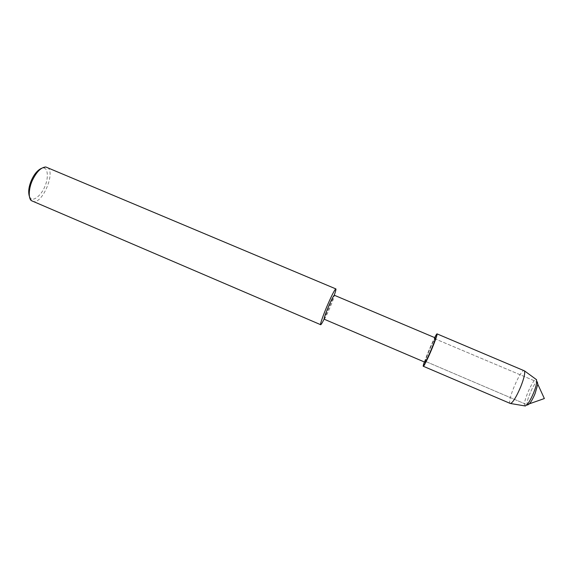 <?xml version="1.0" encoding="UTF-8"?>
<svg xmlns="http://www.w3.org/2000/svg" width="573" height="573" viewBox="0 0 573 573"><rect width="100%" height="100%" fill="white"/><g stroke="black" fill="none" stroke-linecap="round" stroke-linejoin="round"><path stroke-width="0.43" stroke-dasharray="2.87 2.15" d="M527.618 404.982C524.574 404.058 534.788 380.322 537.359 382.033L434.979 338.801C435.1 339.61 433.861 343.17 431.261 349.473C428.131 356.786 426.176 360.754 425.402 361.355C424.364 361.284 434.334 337.905 434.979 338.801C435.1 339.61 433.861 343.17 431.261 349.473C428.131 356.786 426.176 360.754 425.402 361.355C424.364 361.284 434.334 337.905 434.979 338.801L537.359 382.033C534.788 380.322 524.574 404.058 527.618 404.982L425.402 361.355L527.618 404.982M425.001 362.251C423.884 362.165 434.642 336.931 435.344 337.891M424.378 361.986C427.322 353.799 430.767 345.677 434.721 337.626C430.767 345.677 427.322 353.799 424.378 361.986M324.117 319.175C325.063 319.963 335.556 295.116 334.281 295.231L324.103 319.168M32.403 201.266C42.094 205.929 56.663 170.51 46.843 167.252M29.445 196.632L30.691 198.365C33.621 201.675 41.636 194.834 44.83 186.526C48.734 177.859 47.903 167.882 43.562 168.039L41.457 168.347M510.285 403.464C506.367 402.289 520.943 368.375 524.231 370.616M524.94 405.928C521.86 404.273 533.091 378.194 536.185 379.448M30.691 198.365L31.472 200.693M43.562 168.039L45.79 166.987"/><path stroke-width="0.86" d="M536.185 379.448L537.796 384.239L537.359 382.033L537.796 384.239L535.089 393.529C533.313 397.877 531.45 401.286 529.509 403.764L527.618 404.982L529.509 403.764L544.35 398.543L537.796 384.239L535.089 393.529C533.313 397.877 531.45 401.286 529.509 403.764L524.94 405.928M334.281 295.231L435.344 337.891C435.473 338.765 434.133 342.604 431.326 349.415C427.945 357.316 425.832 361.592 425.001 362.251L324.117 319.175C323.953 318.108 325.507 313.682 328.78 305.896C331.688 299.271 333.522 295.711 334.281 295.231C335.692 291.098 336.222 288.993 335.85 288.899C334.711 289.601 331.96 294.916 327.613 304.829C323.466 314.276 319.634 325.335 320.658 324.698C321.002 324.855 322.155 323.007 324.103 319.168M423.332 366.269C423.483 367.307 428.189 357.824 431.741 349.208C435.48 340.147 437.256 335.047 437.077 333.894L434.721 337.626C439.068 328.859 437.127 336.437 431.741 349.208C425.975 363.053 420.775 372.164 424.378 361.986L423.332 366.269L510.285 403.464L525.405 406.006M335.85 288.899L45.79 166.987C41.141 167.316 36.779 171.563 32.711 179.714C28.743 187.493 28.041 198.673 31.472 200.693L320.658 324.698M41.457 168.347C37.703 170.109 34.48 173.827 31.787 179.492C28.743 186.304 27.962 192.019 29.445 196.632M437.077 333.894L524.531 370.896C525.212 373.345 523.923 378.689 520.656 386.933C516.56 396.502 513.236 402.017 510.693 403.492M536.779 382.005C536.378 384.992 535.325 388.573 533.628 392.741C531.572 397.769 529.423 401.716 527.189 404.581M524.531 370.896L536.564 379.727"/></g></svg>
